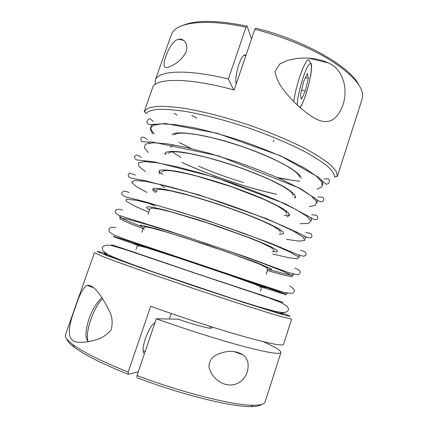 <?xml version="1.0" encoding="UTF-8"?>
<svg xmlns="http://www.w3.org/2000/svg" width="428" height="428" viewBox="0 0 428 428"><rect width="100%" height="100%" fill="white"/><g stroke="black" fill="none" stroke-linecap="round" stroke-linejoin="round"><path stroke-width="0.64" d="M137.008 375.506L136.981 377.683C181.039 394.53 231.281 406.9 250.508 406.6L253.125 405.252C233.635 405.493 182.157 392.744 137.008 375.506L156.311 318.785L178.182 319.192C195.302 325.152 211.737 329.405 211.582 327.982C211.667 327.623 210.769 326.96 208.885 325.986M154.968 322.728C151.812 324.51 148.618 329.779 145.397 338.548C143.182 345.348 142.54 350.093 143.46 352.779L144.407 353.758M171.248 313.526L169.386 319.031M128.181 372.082C101.811 361.473 83.423 352.324 73.001 344.636C67.159 340.223 64.665 336.895 65.511 334.653L94.438 252.67L102.763 256.5L113.634 260.631L147.633 272.807L192.29 288.108L237.112 302.917L271.555 313.778L282.71 317.057L291.655 319.042L283.534 344.385C282.748 346.257 269.373 343.598 243.409 336.397C217.708 329.132 181.461 317.383 150.672 306.277L128.181 372.082L128.181 374.27L138.233 371.9M254.826 29.297L234.159 90.019C188.042 77.286 154.888 77.928 152.603 87.804L144.177 111.687L144.541 110.906L148.709 107.904L156.937 106.369C164.411 106.123 173.811 106.818 185.137 108.445C203.284 111.569 225.037 117.144 247.352 124.489C269.565 132.129 290.264 140.839 306.609 149.324C316.613 154.872 324.52 160.008 330.325 164.721L335.953 170.916L337.457 175.828L337.275 176.668L362.109 99.168L362.634 96.145C362.869 86.633 352.886 75.125 332.684 61.637C312.542 48.76 283.09 36.423 254.826 29.297L255.88 28.178C303.441 39.793 349.863 66.501 358.589 84.514M245.1 55.517L245.902 55.496C244.046 53.762 241.681 56.774 238.808 64.537C236.181 72.91 235.298 79.442 236.16 84.139M251.525 38.991L247.122 26.129L246.036 27.232L228.338 79.019L233.715 89.901M263.514 341.737C275.167 347.055 280.971 350.65 280.923 352.533L265.13 401.833C264.451 404.134 260.449 405.273 253.125 405.252M268.928 309.781L273.915 311.627M113.051 257.49L118.144 259.036M280.923 352.533C280.105 354.7 267.794 352.699 243.992 346.525C220.356 340.244 186.619 329.603 156.311 318.785M247.288 371.841C249.283 364.051 247.807 358.37 242.863 354.785C235.106 350.083 225.941 350.259 215.37 355.326C210.881 358.279 208.778 362.323 209.067 367.459C210.886 373.719 214.23 378.331 219.109 381.3C228.247 387.993 242.392 386.019 247.288 371.841M75.563 306.913C66.682 329.988 66.559 342.924 80.213 342.277C85.252 342.421 91.175 341.394 97.975 339.206C102.704 337.606 107.07 334.536 111.071 329.999C112.762 323.75 112.436 317.94 110.082 312.563C102.035 295.641 93.122 283.871 87.018 285.385C83.374 287.279 79.555 294.459 75.563 306.913M174.185 113.27L177.144 115.121M228.338 79.019C186.405 68.731 157.782 70.62 155.284 80.202L155.139 84.514M191.755 115.416L196.923 118.101M246.036 27.232C207.623 18.784 179.118 21.999 172.666 32.218L171.254 34.941L155.284 80.202M165.818 56.475C162.924 64.954 163.582 68.582 167.781 67.362C171.879 66.094 180.397 62.183 185.875 52.457C189.133 42.142 182.547 38.376 178.583 39.162C173.848 40.387 169.59 46.16 165.818 56.475M342.791 105.454C348.777 87.879 342.304 68.651 328.351 62.905C318.914 58.673 308.353 57.197 296.663 58.481L288.017 60.236L279.864 63.906L275.145 71.326C276.697 83.963 286.423 93.598 294.421 102.265C300.847 108.675 307.358 113.859 313.943 117.823C327.029 125.532 336.649 121.408 342.791 105.454M247.122 26.129C217.247 20.111 195.847 19.87 182.916 25.396M337.457 175.828L334.814 177.187C334.536 174.244 332.16 170.649 327.682 166.401C321.952 161.816 314.184 156.83 304.372 151.432C288.36 143.177 268.126 134.697 246.426 127.234C224.636 120.059 203.391 114.581 185.645 111.473C174.565 109.841 165.363 109.119 158.028 109.306C151.892 109.985 147.826 111.408 145.825 113.586L144.541 110.906M280.11 312.349C290.157 316.65 274.578 312.156 233.383 298.872L153.047 271.839C112.206 257.512 97.081 251.675 107.674 254.318M128.181 374.27C102.469 363.886 84.498 354.892 74.274 347.29C69.727 343.85 67.233 341.062 66.8 338.917M261.524 404.449C259.882 405.894 256.212 406.611 250.508 406.6M281.597 312.526L290.27 316.276L287.793 315.955L279.211 313.569L244.265 302.628L193.092 285.727L142.107 268.249L107.658 255.837L99.382 252.547L97.215 251.306L106.39 253.558M300.461 94.786L301.403 99.237L305.282 91.014L308.304 78.308L307.502 73.456L303.543 81.711L300.461 94.786M305.506 77.612L308.304 78.308M301.574 90.073L305.282 91.014M303.078 167.225L302.815 166.856M316.961 189.267L322.043 186.731L321.942 182.232L316.094 175.887L304.378 167.979L287.242 159.039C273.433 152.764 258.287 146.74 241.804 140.972C225.192 135.606 209.485 131.246 194.692 127.892L175.635 124.655L161.522 123.863L153.031 125.388L150.228 128.908L152.748 134.001M301.312 178.182C300.178 171.649 273.663 157.071 240.172 145.825C206.697 134.531 176.764 130.112 171.912 134.638M309.332 206.681L315.629 205.146L316.485 201.535L311.231 195.885L299.643 188.443L282.148 179.685C267.869 173.404 252.14 167.268 234.972 161.281L209.597 153.395L186.266 147.419L167.038 143.813L153.304 142.738L145.702 144.065L144.204 147.457L148.291 152.48M295.261 197.971L295.117 195.462C293.49 193.274 290.179 190.604 285.187 187.459C273.888 180.851 254.66 172.57 233.586 165.395C212.465 158.371 192.14 153.342 179.145 151.769C173.265 151.255 169.017 151.384 166.396 152.143L164.764 154.053M300.055 223.667L308.401 223.448L310.969 220.992L306.865 216.236L295.7 209.34L277.82 200.748C262.894 194.387 246.319 188.042 228.092 181.718L201.283 173.292L176.978 166.813L157.541 162.843L144.477 161.586L138.335 162.897L138.897 166.406L145.413 171.623M286.937 216.771L289.649 215.461L288.419 212.769L283.02 208.757C277.371 205.483 269.833 201.781 260.401 197.661C250.086 193.408 238.942 189.219 226.963 185.078C208.912 179.107 191.733 174.362 178.663 171.687C170.815 170.301 165.015 169.729 161.27 169.98C158.788 170.676 158.371 172.035 160.029 174.062M286.279 239.289L298.61 241.108L304.715 240.461L303.233 237.096L293.346 231.008L275.183 222.571C259.277 215.99 241.269 209.228 221.174 202.284C200.962 195.66 182.537 190.166 165.882 185.789L146.317 181.526L134.761 180.397L131.546 182.184L136.018 186.389L146.938 192.397M279.345 234.26L283.39 233.854L283.181 231.928L278.377 228.499C272.893 225.503 265.264 221.955 255.489 217.857C244.698 213.561 232.966 209.239 220.297 204.884C207.569 200.689 195.612 197.046 184.42 193.943C174.159 191.295 165.936 189.508 159.756 188.577L153.855 188.406L152.529 189.813L155.503 192.579M272.722 253.991L288.376 257.667L297.562 258.817L298.503 256.993L289.943 251.99L271.726 244.024L245.378 233.907L214.209 222.972L182.772 212.839L155.664 204.969L136.345 200.299L126.495 199.106L126.142 201.128L134.157 205.766L148.848 212.304M272.117 251.471L277.023 251.883L277.633 250.771L273.524 248.074L264.643 243.885L251.386 238.444L215.926 225.588L196.827 219.323L164.389 209.886L153.689 207.441L147.633 206.697L146.323 207.585L149.479 209.907M267.382 270.539L282.924 274.851L291.859 276.734L292.388 275.68L283.272 271.389L264.429 263.996L237.487 254.221L205.905 243.355L174.367 233.019L147.521 224.727L128.769 219.489L119.712 217.665L120.225 219.072L129.085 223.159L144.53 229.258M267.596 269.159L271.593 269.79L271.261 268.923L256.57 262.573L206.852 244.843L156.53 228.905L140.983 225.08L140.191 225.567L143.76 227.482M260.443 286.658L285.69 294.657L286.578 294.646L277.724 291.361L200.154 264.739L122.269 239.043L113.233 236.31L113.934 236.85L138.875 245.747M260.427 286.316L265.595 287.68L251.306 282.507L200.063 265.002L148.66 247.967L134.151 243.446L139.095 245.485M257.661 293.833L197.11 273.781L136.757 253.146M257.795 293.769L283.106 302.452L275.054 299.937L197.083 273.861L119.209 247.491L111.275 244.623L136.687 253.012M297.219 104.994C297.139 95.166 304.886 68.667 309.123 64.382C313.44 59.562 311.188 78.388 305.886 94.24C303.757 100.639 301.799 105.085 300.023 107.572M293.875 101.72C295.711 83.514 307.732 52.435 309.337 61.29C310.787 62.6 311.504 64.007 311.488 65.505C311.739 66.003 311.563 68.726 310.958 73.686C310.444 77.447 308.31 86.884 305.876 94.39C303.532 101.185 301.622 105.62 300.156 107.69M88.296 341.715C84.343 334.161 93.304 307.379 102.629 298.755M277.194 177.47L290.805 180.022M320.882 180.616L321.722 180.316M179.166 142.449L191.551 148.644M322.675 185.03L322.744 181.392M152.898 124.232C149.634 126.34 150.116 129.529 154.337 133.787M298.353 187.726L298.252 187.346M171.896 151.33C174.126 153.165 177.08 155.139 180.755 157.258M198.662 166.171C212.604 172.281 227.525 177.706 243.436 182.44M182.162 162.512C201.738 171.494 223.159 179.466 246.426 186.426C256.912 189.54 266.863 192.124 276.29 194.184M294.277 197.458L295.459 197.613M313.885 198.175L315.029 197.955M164.823 153.652L165.861 154.241M316.854 202.974C317.597 201.995 317.474 200.716 316.49 199.138M294.373 197.506L295.566 196.72M165.278 152.871L165.754 154.219M292.014 207.419L292.265 207.152M305.924 215.535L307.379 215.487M310.969 221.009C311.83 220.169 311.605 218.954 310.284 217.365M284.192 215.482C286.931 215.535 288.75 215.236 289.654 214.578M159.189 170.67C159.51 171.74 160.778 173.083 162.993 174.694M282.657 225.856L283.513 225.834M295.705 232.265L297.535 232.474M304.987 239.113C306.02 238.514 305.758 237.46 304.201 235.967M153.16 188.598C153.679 189.46 154.995 190.556 157.124 191.894M264.135 241.001L266.189 241.462M278.227 246.721L280.763 247.309M298.765 257.255C300.146 256.987 299.996 256.195 298.316 254.874M268.361 269.324C287.857 274.963 295.973 276.525 292.709 274.011M120.824 216.167C116.705 216.199 124.109 219.858 143.048 227.156M266.847 267.436L269.576 268.019M142.877 225.379L145.397 226.567M259.02 284.684C278.938 291.142 288.456 294.02 287.573 293.319M153.32 121.52L150.057 118.695C148.757 118.738 147.719 119.706 146.927 121.6C146.948 123.227 148.018 124.248 150.132 124.66L165.577 123.553L216.857 133.204L280.319 155.722L318.036 176.93L326.008 184.19L328.426 183.671C329.608 182.012 329.656 180.413 328.576 178.867L324.055 178.968M173.859 134.911C175.78 133.359 179.953 132.808 186.383 133.247L196.19 134.456L210.18 137.27C220.591 139.854 231.388 143 242.574 146.718C259.684 152.743 275.15 159.473 286.22 165.647L293.571 170.349L296.732 172.917C298.37 174.512 299.322 175.945 299.589 177.224M147.425 139.64C144.418 137.088 142.353 136.505 141.229 137.886C140.528 139.271 140.812 140.561 142.08 141.759L152.94 142.112L218.767 155.936L300.317 188.47L318.56 200.796C320.551 201.866 321.947 202.08 322.744 201.444C323.557 200.582 323.841 199.566 323.605 198.389C323.654 197.378 321.712 196.907 317.785 196.971M167.915 153.625C169.263 151.924 173.046 151.4 179.262 152.042L189.101 153.475L203.872 156.723C214.99 159.644 226.514 163.121 238.45 167.166C250.177 171.403 260.861 175.683 270.491 180.017L282.357 186.078L288.713 190.118C291.698 192.268 293.132 194.135 293.009 195.724M141.486 157.44C137.062 154.326 136.243 154.444 134.451 156.814C134.734 158.563 135.655 159.623 137.217 159.981L154.331 161.902L214.899 177.229L285.578 203.958L310.658 217.606C314.329 219.628 316.527 220.153 317.26 219.173C318.052 217.478 317.726 216.156 316.281 215.204L311.755 214.744M161.977 172.115C162.463 170.708 165.235 170.232 170.291 170.686C177.401 171.617 186.41 173.468 197.324 176.24L231.634 186.806L264.028 199.411L276.905 205.638L284.845 210.737C286.444 212.331 287.017 213.433 286.562 214.043M135.414 175.063L129.791 173.137C128.282 174.094 127.913 175.314 128.684 176.791L130.727 178.027L146.301 180.958L198.474 194.74L266.371 218.622L297.166 232.286L306.18 236.957C308.636 237.957 310.434 238.027 311.568 237.171C312.215 235.726 311.878 234.496 310.557 233.474L305.94 232.447M155.856 190.77C155.862 189.813 157.263 189.315 160.061 189.278L171.237 190.968L187.78 195.045C200.871 198.763 214.46 203.038 228.536 207.864L248.224 215.15L263.193 221.356L273.497 226.326L279.388 230.248C280.249 231.388 280.506 232.169 280.158 232.602M129.16 192.584C124.361 190.465 122.488 191.049 121.713 193.124C121.739 194.499 123.146 195.773 125.928 196.944L145.45 201.85L204.803 219.607L270.191 243.034L297.176 254.398L303.548 256.292L305.667 255.468C306.341 254.195 306.095 252.98 304.934 251.819L300.328 250.187M148.056 214.203L149.581 209.57C149.623 208.757 150.533 208.265 152.309 208.104L159.746 209.153L171.248 211.956L207.029 222.785L245.875 236.529L260.454 242.419L270.271 247.111C273.283 248.887 274.455 250.31 273.792 251.37M122.643 210.068C118.032 208.778 115.581 209.212 115.298 211.368C115.357 212.711 116.55 214.043 118.872 215.364L169.729 231.259L245.485 256.768L288.435 272.561L297.669 274.808C300.921 273.818 302.115 270.737 294.945 268.051M141.834 232.345L143.155 228.536L144.364 227.145C145.065 226.872 147.446 227.15 151.512 227.985L165.92 231.933L185.543 238.011L226.546 251.787L258.442 263.718L265.515 267.056L267.398 268.645L267.447 270.362L266.189 274.198M115.769 227.584C109.295 226.508 108.027 228.975 109.611 231.997L113.302 234.683L125.067 239.279L244.244 279.388L284.278 292.565L292.078 293.399C295.17 291.928 295.614 289.205 289.831 286.161M135.96 249.46L136.527 247.828C136.596 246.951 137.211 246.325 138.362 245.956C139.341 245.891 141.968 246.448 146.237 247.63L178.096 257.838L228.787 274.942L254.911 284.278C259.036 286.016 261.176 287.263 261.315 288.017L260.524 291.377M125.404 249.61L114.217 246.33C110.756 245.522 108.156 245.153 106.406 245.217C103.646 245.822 102.303 246.758 102.378 248.026C102.42 249.24 101.987 251.043 108.316 254.665L114.586 257.576L130.347 263.702L153.047 271.839M233.383 298.872L258.116 306.641L275.771 311.52L282.491 312.584C288.317 312.237 288.146 310.514 288.44 309.524C288.622 308.647 288.065 307.47 286.771 306.004L281.71 302.906L268.816 297.877M74.274 347.29L73.001 344.636M245.838 55.699L243.944 55.233M183.639 40.403L178.583 39.162M328.351 62.905L308.171 58.048M236.411 83.407L235.983 83.294M93.839 287.83L87.018 285.385M242.858 354.801L233.977 351.575M145.156 351.565L143.054 350.778M88.034 341.758L86.429 338.345C86.033 335.948 85.707 335.488 86.306 329.603C88.264 318.593 92.978 305.983 101.944 297.717M273.904 140.122L273.353 141.78M191.38 148.607L179.054 142.444M154.449 124.853L153.845 124.072M299.921 181.295C291.821 180.343 284.299 179.091 277.355 177.54M170.398 147.425L173.244 144.541M276.499 194.291C267.013 192.215 257.003 189.609 246.458 186.48C223.368 179.589 201.861 171.585 181.932 162.469M165.566 154.187L164.796 153.759M149.238 143.038L148.275 142.107M295.411 197.715L294.539 197.592M144.948 161.586L143.61 160.607M164.903 187.721C160.377 184.955 160.008 184.04 159.97 183.997M286.209 210.897L286.262 212.117M142.845 180.98L141.085 179.985M155.204 206.071L145.381 201.834M140.791 245.014L142.674 245.239"/></g></svg>
